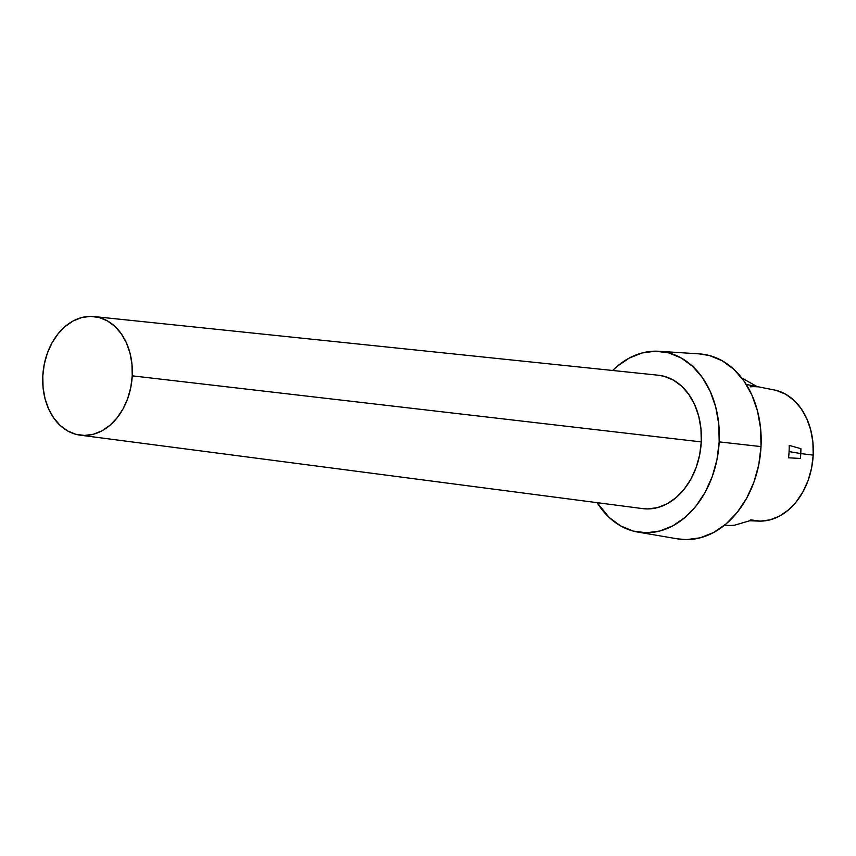 <?xml version="1.0" encoding="UTF-8"?>
<svg xmlns="http://www.w3.org/2000/svg" width="856" height="856" viewBox="0 0 856 856"><rect width="100%" height="100%" fill="white"/><g stroke="black" fill="none" stroke-linecap="round" stroke-linejoin="round"><path stroke-width="1.28" d="M788.569 457.8L800.392 458.452A67.185 50.162 -83.3 0 0 800.777 453.573L789.082 451.594A74.001 55.255 96.7 0 1 788.569 457.8A74.001 55.255 -83.3 0 0 789.082 451.594A74.001 55.255 -83.3 0 0 789.2 445.388L800.895 448.694A67.185 50.162 96.7 0 1 800.777 453.573A67.185 50.162 96.7 0 1 800.392 458.452L788.569 457.8M80.132 435.158L642.663 508.614A67.153 50.14 -83.3 0 0 701.267 441.91L132.241 375.838A59.706 44.587 96.7 0 1 80.132 435.158A59.706 44.587 96.7 0 1 42.8 375.977L43.068 387.586L45.047 398.746L48.664 409.04L53.768 418.049L60.166 425.443L67.624 430.932L75.842 434.302L84.509 435.437L93.283 434.281L101.843 430.878L109.857 425.368L117.005 417.953L123.029 408.922L127.683 398.629L130.786 387.458L132.241 375.838L131.963 364.228L129.994 353.068L126.378 342.775L121.274 333.765L114.875 326.371L107.417 320.882L99.2 317.512L90.533 316.378L81.748 317.533L73.188 320.936L65.184 326.446L58.026 333.861L52.013 342.892L47.358 353.186L44.245 364.356L42.8 375.977A59.706 44.587 96.7 0 1 94.042 316.56A59.706 44.587 96.7 0 1 132.241 375.838L701.267 441.91L699.641 454.964L696.142 467.536L690.91 479.114L684.137 489.268L676.101 497.604L667.092 503.81L657.462 507.629L647.585 508.935L642.428 508.582M749.685 520.758L758.865 521.101A66.137 49.38 -83.3 0 0 813.2 455.125L800.777 453.573L813.2 455.125A66.137 49.38 -83.3 0 0 774.241 389.962L746.229 384.419M637.731 532.058A91.078 67.999 96.7 0 1 597.113 502.665L609.258 517.538L620.621 525.905L633.162 531.062L646.376 532.785L659.773 531.02L672.827 525.83L685.046 517.42L695.96 506.11L705.141 492.339L712.235 476.632L716.975 459.597L719.19 441.878A91.078 67.999 96.7 0 1 637.731 532.058L677.663 538.884A93.197 69.593 -83.3 0 0 761.027 446.597A93.197 69.593 -83.3 0 0 699.363 353.892L658.927 351.281A91.078 67.999 96.7 0 1 719.19 441.878L761.027 446.597L719.19 441.878L718.773 424.169L715.755 407.135L710.245 391.449L702.466 377.699L692.697 366.422L681.333 358.054L668.793 352.907L655.578 351.185L642.182 352.95L629.128 358.129L616.909 366.539L612.618 370.477A91.078 67.999 96.7 0 1 658.927 351.281M658.082 375.206L664.117 376.308L673.362 380.096L681.74 386.27L688.941 394.584L694.676 404.728L698.742 416.294L700.968 428.845L701.267 441.91A67.153 50.14 -83.3 0 0 658.307 375.228L94.042 316.56M699.117 353.87L709.463 355.54L722.282 360.815L733.924 369.385L743.907 380.92L751.878 394.99L757.517 411.041L760.61 428.471L761.027 446.597L758.769 464.722L753.911 482.163L746.646 498.235L737.251 512.337L726.091 523.904L713.583 532.507L700.229 537.814L686.512 539.622L677.374 538.831M776.606 390.518L785.712 394.252L793.961 400.33L801.056 408.515L806.705 418.498L810.707 429.894L812.9 442.263L813.2 455.125L811.595 467.986L808.15 480.366L802.992 491.772L796.326 501.766L788.408 509.983L779.538 516.082L770.058 519.849L760.331 521.133L750.733 519.881M750.177 386.848A67.185 50.162 -83.3 0 1 757.507 386.837L742.045 378.159M724.433 525.274L728.285 525.423A74.001 55.255 -83.3 0 0 734.598 525.188L750.744 520.448L734.598 525.188A74.001 55.255 96.7 0 1 725.267 525.199M789.2 445.388A74.001 55.255 96.7 0 1 789.082 451.594L800.777 453.573A67.185 50.162 -83.3 0 0 800.895 448.694L789.2 445.388"/></g></svg>

